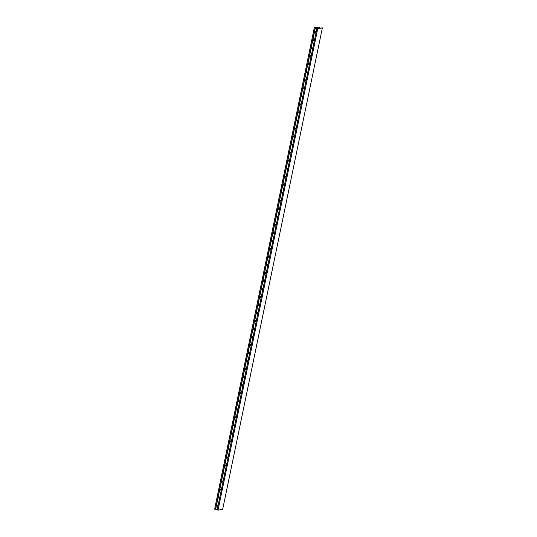 <?xml version="1.0" encoding="UTF-8"?>
<svg xmlns="http://www.w3.org/2000/svg" width="537" height="537" viewBox="0 0 537 537"><rect width="100%" height="100%" fill="white"/><g stroke="black" fill="none" stroke-linecap="round" stroke-linejoin="round"><path stroke-width="0.81" d="M315.534 32.697A0.544 0.483 79.6 0 1 315.347 31.676M315.414 31.69A0.544 0.483 79.6 0 1 315.199 32.73A0.544 0.483 79.6 0 1 315.414 31.69M313.87 40.718A0.544 0.483 79.6 0 1 313.809 40.705L313.991 39.872M313.749 39.711A0.544 0.483 79.6 0 1 313.534 40.758A0.544 0.483 79.6 0 1 313.749 39.711M312.212 48.746A0.544 0.483 79.6 0 1 312.024 47.726M312.091 47.739A0.544 0.483 79.6 0 1 311.876 48.78A0.544 0.483 79.6 0 1 312.091 47.739M310.547 56.768A0.544 0.483 79.6 0 1 310.487 56.754L310.668 55.922M310.426 55.761A0.544 0.483 79.6 0 1 310.211 56.801A0.544 0.483 79.6 0 1 310.426 55.761M308.889 64.789A0.544 0.483 79.6 0 1 308.701 63.769M308.768 63.782A0.544 0.483 79.6 0 1 308.755 64.843A0.544 0.483 79.6 0 1 308.56 63.775A0.544 0.483 79.6 0 1 308.768 63.782M307.224 72.817A0.544 0.483 79.6 0 1 307.164 72.804L307.345 71.965M307.104 71.81A0.544 0.483 79.6 0 1 306.889 72.851A0.544 0.483 79.6 0 1 307.104 71.81M305.566 80.839A0.544 0.483 79.6 0 1 305.378 79.818M305.446 79.832A0.544 0.483 79.6 0 1 305.224 80.872A0.544 0.483 79.6 0 1 305.446 79.832M303.902 88.86A0.544 0.483 79.6 0 1 303.841 88.847L304.023 88.014M303.781 87.853A0.544 0.483 79.6 0 1 303.566 88.9A0.544 0.483 79.6 0 1 303.781 87.853M302.244 96.888A0.544 0.483 79.6 0 1 302.056 95.861M302.116 95.881A0.544 0.483 79.6 0 1 301.901 96.922A0.544 0.483 79.6 0 1 302.116 95.881M300.579 104.91A0.544 0.483 79.6 0 1 300.512 104.896L300.693 104.064M300.458 103.903A0.544 0.483 79.6 0 1 300.243 104.943A0.544 0.483 79.6 0 1 300.458 103.903M298.921 112.931A0.544 0.483 79.6 0 1 298.733 111.911M298.794 111.924A0.544 0.483 79.6 0 1 298.579 112.971A0.544 0.483 79.6 0 1 298.794 111.924M297.256 120.959A0.544 0.483 79.6 0 1 297.189 120.946L297.37 120.107M297.136 119.952A0.544 0.483 79.6 0 1 296.921 120.993A0.544 0.483 79.6 0 1 297.136 119.952M295.598 128.981A0.544 0.483 79.6 0 1 295.41 127.96M295.471 127.974A0.544 0.483 79.6 0 1 295.256 129.014A0.544 0.483 79.6 0 1 295.471 127.974M293.934 137.002A0.544 0.483 79.6 0 1 293.867 136.989L294.048 136.156M293.813 135.995A0.544 0.483 79.6 0 1 293.598 137.042A0.544 0.483 79.6 0 1 293.813 135.995M292.269 145.03A0.544 0.483 79.6 0 1 292.088 144.003M292.148 144.023A0.544 0.483 79.6 0 1 291.933 145.064A0.544 0.483 79.6 0 1 292.148 144.023M290.611 153.052A0.544 0.483 79.6 0 1 290.544 153.038L290.725 152.206M290.49 152.045A0.544 0.483 79.6 0 1 290.275 153.085A0.544 0.483 79.6 0 1 290.49 152.045M288.946 161.073A0.544 0.483 79.6 0 1 288.765 160.053M288.825 160.066A0.544 0.483 79.6 0 1 288.611 161.113A0.544 0.483 79.6 0 1 288.825 160.066M287.288 169.101A0.544 0.483 79.6 0 1 287.221 169.081L287.402 168.249M287.167 168.094A0.544 0.483 79.6 0 1 286.946 169.135A0.544 0.483 79.6 0 1 287.167 168.094M285.624 177.123A0.544 0.483 79.6 0 1 285.436 176.102M285.503 176.116A0.544 0.483 79.6 0 1 285.288 177.156A0.544 0.483 79.6 0 1 285.503 176.116M283.966 185.144A0.544 0.483 79.6 0 1 283.898 185.131L284.08 184.298M283.845 184.137A0.544 0.483 79.6 0 1 283.623 185.184A0.544 0.483 79.6 0 1 283.637 184.124A0.544 0.483 79.6 0 1 283.845 184.137M282.301 193.172A0.544 0.483 79.6 0 1 282.113 192.145M282.18 192.159A0.544 0.483 79.6 0 1 281.965 193.206A0.544 0.483 79.6 0 1 282.18 192.159M280.643 201.194A0.544 0.483 79.6 0 1 280.576 201.18L280.757 200.348M280.515 200.187A0.544 0.483 79.6 0 1 280.301 201.227A0.544 0.483 79.6 0 1 280.515 200.187M278.978 209.215A0.544 0.483 79.6 0 1 278.79 208.195M278.857 208.208A0.544 0.483 79.6 0 1 278.643 209.255A0.544 0.483 79.6 0 1 278.857 208.208M277.32 217.243A0.544 0.483 79.6 0 1 277.253 217.223L277.434 216.391M277.193 216.23A0.544 0.483 79.6 0 1 277.186 217.29A0.544 0.483 79.6 0 1 276.991 216.223A0.544 0.483 79.6 0 1 277.193 216.23M275.656 225.265A0.544 0.483 79.6 0 1 275.468 224.244M275.535 224.258A0.544 0.483 79.6 0 1 275.32 225.298A0.544 0.483 79.6 0 1 275.535 224.258M273.998 233.286A0.544 0.483 79.6 0 1 273.93 233.273L274.112 232.44M273.87 232.279A0.544 0.483 79.6 0 1 273.655 233.32A0.544 0.483 79.6 0 1 273.87 232.279M272.333 241.314A0.544 0.483 79.6 0 1 272.145 240.287M272.212 240.301A0.544 0.483 79.6 0 1 271.997 241.348A0.544 0.483 79.6 0 1 272.212 240.301M270.668 249.336A0.544 0.483 79.6 0 1 270.608 249.322L270.789 248.49M270.547 248.329A0.544 0.483 79.6 0 1 270.333 249.369A0.544 0.483 79.6 0 1 270.547 248.329M269.01 257.357A0.544 0.483 79.6 0 1 268.943 257.344L269.124 256.511M268.889 256.35A0.544 0.483 79.6 0 1 268.675 257.391A0.544 0.483 79.6 0 1 268.889 256.35M267.345 265.379A0.544 0.483 79.6 0 1 267.285 265.365L267.466 264.533M267.225 264.372A0.544 0.483 79.6 0 1 267.01 265.419A0.544 0.483 79.6 0 1 267.225 264.372M265.687 273.407A0.544 0.483 79.6 0 1 265.62 273.393L265.802 272.554M265.567 272.4A0.544 0.483 79.6 0 1 265.345 273.44A0.544 0.483 79.6 0 1 265.567 272.4M264.023 281.428A0.544 0.483 79.6 0 1 263.962 281.415L264.144 280.582M263.902 280.421A0.544 0.483 79.6 0 1 263.687 281.462A0.544 0.483 79.6 0 1 263.902 280.421M262.365 289.45A0.544 0.483 79.6 0 1 262.298 289.436L262.479 288.604M262.244 288.443A0.544 0.483 79.6 0 1 262.231 289.503A0.544 0.483 79.6 0 1 262.036 288.436A0.544 0.483 79.6 0 1 262.244 288.443M260.7 297.478A0.544 0.483 79.6 0 1 260.64 297.464L260.821 296.625M260.579 296.471A0.544 0.483 79.6 0 1 260.364 297.511A0.544 0.483 79.6 0 1 260.579 296.471M259.042 305.499A0.544 0.483 79.6 0 1 258.975 305.486L259.156 304.654M258.915 304.492A0.544 0.483 79.6 0 1 258.7 305.533A0.544 0.483 79.6 0 1 258.915 304.492M257.377 313.521A0.544 0.483 79.6 0 1 257.31 313.507L257.492 312.675M257.257 312.514A0.544 0.483 79.6 0 1 257.042 313.561A0.544 0.483 79.6 0 1 257.257 312.514M255.719 321.549A0.544 0.483 79.6 0 1 255.652 321.535L255.834 320.696M255.592 320.542A0.544 0.483 79.6 0 1 255.377 321.582A0.544 0.483 79.6 0 1 255.592 320.542M254.055 329.57A0.544 0.483 79.6 0 1 253.988 329.557L254.169 328.725M253.934 328.563A0.544 0.483 79.6 0 1 253.719 329.604A0.544 0.483 79.6 0 1 253.934 328.563M252.397 337.592A0.544 0.483 79.6 0 1 252.33 337.578L252.511 336.746M252.269 336.585A0.544 0.483 79.6 0 1 252.054 337.632A0.544 0.483 79.6 0 1 252.269 336.585M250.732 345.62A0.544 0.483 79.6 0 1 250.665 345.606L250.846 344.767M250.611 344.613A0.544 0.483 79.6 0 1 250.396 345.653A0.544 0.483 79.6 0 1 250.611 344.613M249.067 353.641A0.544 0.483 79.6 0 1 249.007 353.628L249.188 352.796M248.946 352.634A0.544 0.483 79.6 0 1 248.732 353.675A0.544 0.483 79.6 0 1 248.946 352.634M247.409 361.663A0.544 0.483 79.6 0 1 247.221 360.642M247.288 360.656A0.544 0.483 79.6 0 1 247.074 361.703A0.544 0.483 79.6 0 1 247.08 360.642A0.544 0.483 79.6 0 1 247.288 360.656M245.745 369.691A0.544 0.483 79.6 0 1 245.684 369.678L245.865 368.838M245.624 368.684A0.544 0.483 79.6 0 1 245.409 369.724A0.544 0.483 79.6 0 1 245.624 368.684M244.087 377.712A0.544 0.483 79.6 0 1 244.02 377.699L244.201 376.867M243.966 376.706A0.544 0.483 79.6 0 1 243.744 377.746A0.544 0.483 79.6 0 1 243.966 376.706M242.422 385.734A0.544 0.483 79.6 0 1 242.362 385.72L242.543 384.888M242.301 384.727A0.544 0.483 79.6 0 1 242.086 385.774A0.544 0.483 79.6 0 1 242.301 384.727M240.764 393.762A0.544 0.483 79.6 0 1 240.697 393.742L240.878 392.909M240.643 392.755A0.544 0.483 79.6 0 1 240.422 393.796A0.544 0.483 79.6 0 1 240.643 392.755M239.099 401.783A0.544 0.483 79.6 0 1 239.039 401.77L239.22 400.938M238.978 400.777A0.544 0.483 79.6 0 1 238.764 401.817A0.544 0.483 79.6 0 1 238.978 400.777M237.441 409.805A0.544 0.483 79.6 0 1 237.374 409.791L237.555 408.959M237.314 408.798A0.544 0.483 79.6 0 1 237.099 409.845A0.544 0.483 79.6 0 1 237.314 408.798M235.777 417.833A0.544 0.483 79.6 0 1 235.709 417.813L235.891 416.981M235.656 416.819A0.544 0.483 79.6 0 1 235.441 417.867A0.544 0.483 79.6 0 1 235.656 416.819M234.119 425.854A0.544 0.483 79.6 0 1 234.051 425.841L234.233 425.009M233.991 424.848A0.544 0.483 79.6 0 1 233.776 425.888A0.544 0.483 79.6 0 1 233.991 424.848M232.454 433.876A0.544 0.483 79.6 0 1 232.387 433.862L232.568 433.03M232.333 432.869A0.544 0.483 79.6 0 1 232.118 433.916A0.544 0.483 79.6 0 1 232.333 432.869M230.796 441.904A0.544 0.483 79.6 0 1 230.729 441.884L230.91 441.052M230.668 440.89A0.544 0.483 79.6 0 1 230.454 441.938A0.544 0.483 79.6 0 1 230.668 440.89M229.131 449.925A0.544 0.483 79.6 0 1 229.064 449.912L229.245 449.08M229.01 448.919A0.544 0.483 79.6 0 1 228.796 449.959A0.544 0.483 79.6 0 1 229.01 448.919M227.466 457.947A0.544 0.483 79.6 0 1 227.406 457.933L227.587 457.101M227.346 456.94A0.544 0.483 79.6 0 1 227.131 457.98A0.544 0.483 79.6 0 1 227.346 456.94M225.808 465.975A0.544 0.483 79.6 0 1 225.741 465.955L225.923 465.123M225.688 464.961A0.544 0.483 79.6 0 1 225.473 466.009A0.544 0.483 79.6 0 1 225.688 464.961M224.144 473.996A0.544 0.483 79.6 0 1 224.083 473.983L224.265 473.151M224.023 472.99A0.544 0.483 79.6 0 1 223.808 474.03A0.544 0.483 79.6 0 1 224.023 472.99M222.486 482.018A0.544 0.483 79.6 0 1 222.419 482.004L222.6 481.172M222.365 481.011A0.544 0.483 79.6 0 1 222.143 482.051A0.544 0.483 79.6 0 1 222.365 481.011M220.821 490.039A0.544 0.483 79.6 0 1 220.633 489.019M220.7 489.032A0.544 0.483 79.6 0 1 220.485 490.08A0.544 0.483 79.6 0 1 220.7 489.032M219.163 498.067A0.544 0.483 79.6 0 1 219.096 498.054L219.277 497.222M219.042 497.061A0.544 0.483 79.6 0 1 218.821 498.101A0.544 0.483 79.6 0 1 219.042 497.061M217.498 506.089A0.544 0.483 79.6 0 1 217.438 506.076L217.619 505.243M217.378 505.082A0.544 0.483 79.6 0 1 217.163 506.123A0.544 0.483 79.6 0 1 217.378 505.082M319.495 27.011L315.823 27.89L317.461 28.36L322.375 27.884L317.729 28.736L314.313 27.709L319.495 27.011M319.226 28.105L319.448 27.011M220.767 490.033L220.942 489.194M247.349 361.656L247.523 360.817M272.279 241.301L272.447 240.462M275.602 225.251L275.77 224.419M278.925 209.202L279.092 208.369M282.247 193.159L282.422 192.32M285.57 177.109L285.744 176.277M288.893 161.06L289.067 160.227M292.215 145.017L292.39 144.178M295.538 128.967L295.712 128.135M298.861 112.924L299.035 112.085M302.183 96.875L302.358 96.036M305.506 80.825L305.681 79.993M308.829 64.782L309.003 63.943M312.151 48.733L312.326 47.894M315.481 32.683L315.649 31.851M316.434 28.072L316.508 27.729M222.68 509.284L218.035 510.15L317.729 28.736M218.035 510.15L217.176 509.888L316.877 28.474L217.176 509.888M217.19 509.841L215.639 509.378L315.333 27.958M314.313 27.709L214.619 509.123L215.639 509.378M217.438 506.076A0.544 0.483 79.6 0 1 217.31 505.069M219.096 498.054A0.544 0.483 79.6 0 1 218.975 497.047M222.419 482.004A0.544 0.483 79.6 0 1 222.298 480.998M224.083 473.983A0.544 0.483 79.6 0 1 223.956 472.976M225.741 465.955A0.544 0.483 79.6 0 1 225.621 464.948M227.406 457.933A0.544 0.483 79.6 0 1 227.285 456.927M229.064 449.912A0.544 0.483 79.6 0 1 228.943 448.905M230.729 441.884A0.544 0.483 79.6 0 1 230.608 440.877M232.387 433.862A0.544 0.483 79.6 0 1 232.266 432.856M234.051 425.841A0.544 0.483 79.6 0 1 233.931 424.834M235.709 417.813A0.544 0.483 79.6 0 1 235.589 416.806M237.374 409.791A0.544 0.483 79.6 0 1 237.253 408.785M239.039 401.77A0.544 0.483 79.6 0 1 238.911 400.763M240.697 393.742A0.544 0.483 79.6 0 1 240.576 392.735M242.362 385.72A0.544 0.483 79.6 0 1 242.234 384.714M244.02 377.699A0.544 0.483 79.6 0 1 243.899 376.692M245.684 369.678A0.544 0.483 79.6 0 1 245.557 368.664M249.007 353.628A0.544 0.483 79.6 0 1 248.886 352.621M250.665 345.606A0.544 0.483 79.6 0 1 250.544 344.593M252.33 337.578A0.544 0.483 79.6 0 1 252.209 336.571M253.988 329.557A0.544 0.483 79.6 0 1 253.867 328.55M255.652 321.535A0.544 0.483 79.6 0 1 255.531 320.522M257.31 313.507A0.544 0.483 79.6 0 1 257.189 312.5M258.975 305.486A0.544 0.483 79.6 0 1 258.854 304.479M260.64 297.464A0.544 0.483 79.6 0 1 260.512 296.458M262.298 289.436A0.544 0.483 79.6 0 1 262.177 288.429M263.962 281.415A0.544 0.483 79.6 0 1 263.835 280.408M265.62 273.393A0.544 0.483 79.6 0 1 265.5 272.387M267.285 265.365A0.544 0.483 79.6 0 1 267.164 264.358M268.943 257.344A0.544 0.483 79.6 0 1 268.822 256.337M270.608 249.322A0.544 0.483 79.6 0 1 270.487 248.316M273.93 233.273A0.544 0.483 79.6 0 1 273.81 232.266M277.253 217.223A0.544 0.483 79.6 0 1 277.132 216.216M280.576 201.18A0.544 0.483 79.6 0 1 280.455 200.173M283.898 185.131A0.544 0.483 79.6 0 1 283.778 184.124M287.221 169.081A0.544 0.483 79.6 0 1 287.1 168.074M290.544 153.038A0.544 0.483 79.6 0 1 290.423 152.031M293.867 136.989A0.544 0.483 79.6 0 1 293.746 135.982M297.189 120.946A0.544 0.483 79.6 0 1 297.068 119.932M300.512 104.896A0.544 0.483 79.6 0 1 300.391 103.889M303.841 88.847A0.544 0.483 79.6 0 1 303.714 87.84M307.164 72.804A0.544 0.483 79.6 0 1 307.036 71.797M310.487 56.754A0.544 0.483 79.6 0 1 310.366 55.747M313.809 40.705A0.544 0.483 79.6 0 1 313.689 39.698M222.674 509.298L322.375 27.884L222.687 509.298M217.196 509.902L316.897 28.481M215.585 509.365L315.279 27.951M215.512 509.378L315.206 27.964M215.451 509.371L315.152 27.958M319.273 28.099L319.502 27.011"/></g></svg>
